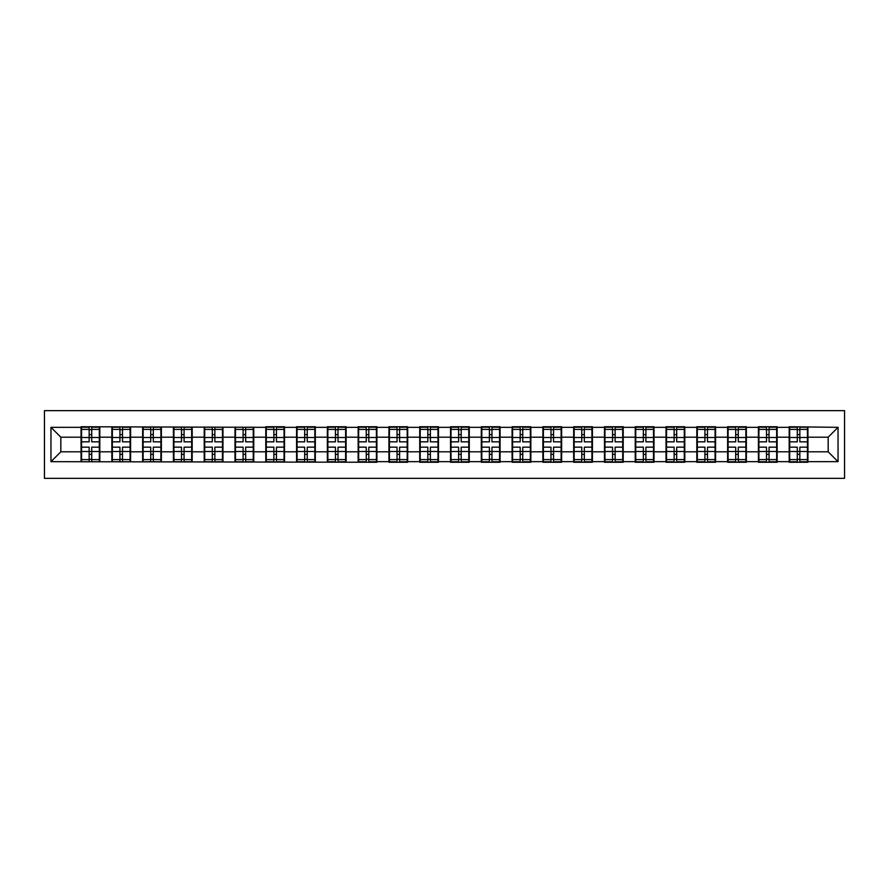 <?xml version="1.0" encoding="UTF-8"?>
<svg xmlns="http://www.w3.org/2000/svg" width="889" height="889" viewBox="0 0 889 889"><rect width="100%" height="100%" fill="white"/><g stroke="black" fill="none" stroke-linecap="round" stroke-linejoin="round"><path stroke-width="1.33" d="M44.45 478.349L844.55 478.349L844.55 410.651L44.45 410.651L44.45 478.349M828.17 451.801L828.17 437.199L807.934 437.199L807.934 451.801L828.17 451.801L838.038 461.669L838.038 427.331L789.188 426.742L789.188 437.199L777.153 437.199L777.153 451.801L789.188 451.801L789.188 437.199M838.038 461.669L807.934 461.669L807.934 462.258L789.188 462.258L789.188 461.669L777.153 461.669L777.153 462.258L758.406 462.258L758.406 461.669L746.36 461.669L746.36 462.258L727.613 462.258L727.613 461.669L715.578 461.669L715.578 462.258L696.82 462.258L696.82 461.669L684.786 461.669L684.786 462.258L666.039 462.258L666.039 461.669L653.993 461.669L653.993 462.258L635.246 462.258L635.246 461.669L623.211 461.669L623.211 462.258L604.464 462.258L604.464 461.669L592.418 461.669L592.418 462.258L573.672 462.258L573.672 461.669L561.637 461.669L561.637 462.258L542.879 462.258L542.879 461.669L530.844 461.669L530.844 462.258L512.097 462.258L512.097 461.669L500.063 461.669L500.063 462.258L481.305 462.258L481.305 461.669L469.27 461.669L469.27 462.258L450.523 462.258L450.523 461.669L438.477 461.669L438.477 462.258L419.73 462.258L419.73 461.669L407.695 461.669L407.695 462.258L388.938 462.258L388.938 461.669L376.903 461.669L376.903 462.258L50.962 461.669L50.962 427.331L81.066 427.331L81.066 437.199L60.83 437.199L60.83 451.801L81.066 451.801L81.066 437.199M789.188 427.331L777.153 427.331L777.153 426.742L758.406 426.742L758.406 427.331L746.36 427.331L746.36 426.742L727.613 426.742L727.613 427.331L715.578 427.331L715.578 426.742L696.82 426.742L696.82 427.331L684.786 427.331L684.786 426.742L666.039 426.742L666.039 427.331L653.993 427.331L653.993 426.742L635.246 426.742L635.246 427.331L623.211 427.331L623.211 426.742L604.464 426.742L604.464 427.331L592.418 427.331L592.418 426.742L573.672 426.742L573.672 427.331L561.637 427.331L561.637 426.742L542.879 426.742L542.879 427.331L530.844 427.331L530.844 426.742L512.097 426.742L512.097 427.331L500.063 427.331L500.063 426.742L481.305 426.742L481.305 427.331L469.27 427.331L469.27 426.742L450.523 426.742L450.523 427.331L438.477 427.331L438.477 426.742L419.73 426.742L419.73 427.331L407.695 427.331L407.695 426.742L388.938 426.742L388.938 427.331L376.903 427.331L376.903 426.742L358.156 426.742L358.156 427.331L346.121 427.331L346.121 426.742L327.363 426.742L327.363 427.331L315.328 427.331L315.328 426.742L296.582 426.742L296.582 427.331L284.536 427.331L284.536 426.742L265.789 426.742L265.789 427.331L81.066 426.742L81.066 427.331M789.188 451.801L789.188 461.669M777.153 451.801L777.153 461.669M777.153 427.331L777.153 437.199M746.36 451.801L758.406 451.801L758.406 437.199L746.36 437.199L746.36 461.669M758.406 451.801L758.406 461.669M758.406 427.331L758.406 437.199M746.36 427.331L746.36 437.199M715.578 451.801L727.613 451.801L727.613 437.199L715.578 437.199L715.578 461.669M727.613 451.801L727.613 461.669M727.613 427.331L727.613 437.199M715.578 427.331L715.578 437.199M684.786 451.801L696.82 451.801L696.82 437.199L684.786 437.199L684.786 461.669M696.82 451.801L696.82 461.669M696.82 427.331L696.82 437.199M684.786 427.331L684.786 437.199M653.993 451.801L666.039 451.801L666.039 437.199L653.993 437.199L653.993 461.669M666.039 451.801L666.039 461.669M666.039 427.331L666.039 437.199M653.993 427.331L653.993 437.199M623.211 451.801L635.246 451.801L635.246 437.199L623.211 437.199L623.211 461.669M635.246 451.801L635.246 461.669M635.246 427.331L635.246 437.199M623.211 427.331L623.211 437.199M592.418 451.801L604.464 451.801L604.464 437.199L592.418 437.199L592.418 461.669M604.464 451.801L604.464 461.669M604.464 427.331L604.464 437.199M592.418 427.331L592.418 437.199M561.637 451.801L573.672 451.801L573.672 437.199L561.637 437.199L561.637 461.669M573.672 451.801L573.672 461.669M573.672 427.331L573.672 437.199M561.637 427.331L561.637 437.199M530.844 451.801L542.879 451.801L542.879 437.199L530.844 437.199L530.844 461.669M542.879 451.801L542.879 461.669M542.879 427.331L542.879 437.199M530.844 427.331L530.844 437.199M500.063 451.801L512.097 451.801L512.097 437.199L500.063 437.199L500.063 461.669M512.097 451.801L512.097 461.669M512.097 427.331L512.097 437.199M500.063 427.331L500.063 437.199M469.27 451.801L481.305 451.801L481.305 437.199L469.27 437.199L469.27 461.669M481.305 451.801L481.305 461.669M481.305 427.331L481.305 437.199M469.27 427.331L469.27 437.199M438.477 451.801L450.523 451.801L450.523 437.199L438.477 437.199L438.477 461.669M450.523 451.801L450.523 461.669M450.523 427.331L450.523 437.199M438.477 427.331L438.477 437.199M407.695 451.801L419.73 451.801L419.73 437.199L407.695 437.199L407.695 461.669M419.73 451.801L419.73 461.669M419.73 427.331L419.73 437.199M407.695 427.331L407.695 437.199M376.903 451.801L388.938 451.801L388.938 437.199L376.903 437.199L376.903 461.669M388.938 451.801L388.938 461.669M388.938 427.331L388.938 437.199M376.903 427.331L376.903 437.199M346.121 451.801L358.156 451.801L358.156 437.199L346.121 437.199L346.121 461.669M358.156 451.801L358.156 461.669M358.156 427.331L358.156 437.199M346.121 427.331L346.121 437.199M315.328 451.801L327.363 451.801L327.363 437.199L315.328 437.199L315.328 461.669M327.363 451.801L327.363 461.669M327.363 427.331L327.363 437.199M315.328 427.331L315.328 437.199M284.536 451.801L296.582 451.801L296.582 437.199L284.536 437.199L284.536 461.669M296.582 451.801L296.582 461.669M296.582 427.331L296.582 437.199M284.536 427.331L284.536 437.199M253.754 451.801L265.789 451.801L265.789 437.199L253.754 437.199L253.754 461.669M265.789 451.801L265.789 461.669M265.789 427.331L265.789 437.199M253.754 427.331L253.754 437.199M222.961 451.801L235.007 451.801L235.007 437.199L222.961 437.199L222.961 461.669M235.007 451.801L235.007 461.669M235.007 427.331L235.007 437.199M222.961 427.331L222.961 437.199M192.18 451.801L204.214 451.801L204.214 437.199L192.18 437.199L192.18 461.669M204.214 451.801L204.214 461.669M204.214 427.331L204.214 437.199M192.18 427.331L192.18 437.199M161.387 451.801L173.422 451.801L173.422 437.199L161.387 437.199L161.387 461.669M173.422 451.801L173.422 461.669M173.422 427.331L173.422 437.199M161.387 427.331L161.387 437.199M130.594 451.801L142.64 451.801L142.64 437.199L130.594 437.199L130.594 461.669M142.64 451.801L142.64 461.669M142.64 427.331L142.64 437.199M130.594 427.331L130.594 437.199M99.812 451.801L111.847 451.801L111.847 437.199L99.812 437.199L99.812 461.669M111.847 451.801L111.847 461.669M111.847 427.331L111.847 437.199M99.812 427.331L99.812 437.199M81.066 451.801L81.066 461.669M60.83 451.801L50.962 461.669M50.962 427.331L60.83 437.199M807.934 451.801L807.934 461.669M807.934 427.331L807.934 437.199M838.038 427.331L828.17 437.199M81.555 437.499L89.156 437.499L89.156 427.231L81.555 427.231L81.555 447.167L89.156 447.167L89.156 451.501L91.723 451.479L91.723 447.167L99.312 447.167L99.312 427.231L91.723 427.231L91.723 429.398L99.312 429.398M89.156 434.643L91.723 434.643M91.723 429.698L89.156 429.698M81.555 441.833L89.156 441.833L89.156 437.499L91.723 437.521L91.723 441.833L99.312 441.833M81.555 429.398L89.156 429.398M89.156 459.302L91.723 459.302M89.156 454.357L91.723 454.357M81.555 461.769L89.156 461.769L89.156 459.602L81.555 459.602L81.555 461.769M81.555 447.167L81.555 451.501L89.156 451.501L89.156 459.602M81.555 451.501L81.555 459.602M99.312 447.167L99.312 461.769L91.723 461.769L91.723 459.602L99.312 459.602M99.312 451.501L91.723 451.501L91.723 459.602M99.312 437.499L91.723 437.499L91.723 429.398M112.347 437.499L119.937 437.499L119.937 427.231L112.347 427.231L112.347 447.167L119.937 447.167L119.937 451.501L122.504 451.479L122.504 447.167L130.105 447.167L130.105 427.231L122.504 427.231L122.504 429.398L130.105 429.398M119.937 434.643L122.504 434.643M122.504 429.698L119.937 429.698M112.347 441.833L119.937 441.833L119.937 437.499L122.504 437.521L122.504 441.833L130.105 441.833M112.347 429.398L119.937 429.398M119.937 459.302L122.504 459.302M119.937 454.357L122.504 454.357M112.347 461.769L119.937 461.769L119.937 459.602L112.347 459.602L112.347 461.769M112.347 447.167L112.347 451.501L119.937 451.501L119.937 459.602M112.347 451.501L112.347 459.602M130.105 447.167L130.105 461.769L122.504 461.769L122.504 459.602L130.105 459.602M130.105 451.501L122.504 451.501L122.504 459.602M130.105 437.499L122.504 437.499L122.504 429.398M143.129 437.499L150.73 437.499L150.73 427.231L143.129 427.231L143.129 447.167L150.73 447.167L150.73 451.501L153.297 451.479L153.297 447.167L160.898 447.167L160.898 427.231L153.297 427.231L153.297 429.398L160.898 429.398M150.73 434.643L153.297 434.643M153.297 429.698L150.73 429.698M143.129 441.833L150.73 441.833L150.73 437.499L153.297 437.521L153.297 441.833L160.898 441.833M143.129 429.398L150.73 429.398M150.73 459.302L153.297 459.302M150.73 454.357L153.297 454.357M143.129 461.769L150.73 461.769L150.73 459.602L143.129 459.602L143.129 461.769M143.129 447.167L143.129 451.501L150.73 451.501L150.73 459.602M143.129 451.501L143.129 459.602M160.898 447.167L160.898 461.769L153.297 461.769L153.297 459.602L160.898 459.602M160.898 451.501L153.297 451.501L153.297 459.602M160.898 437.499L153.297 437.499L153.297 429.398M173.922 437.499L181.512 437.499L181.512 427.231L173.922 427.231L173.922 447.167L181.512 447.167L181.512 451.501L184.079 451.479L184.079 447.167L191.68 447.167L191.68 427.231L184.079 427.231L184.079 429.398L191.68 429.398M181.512 434.643L184.079 434.643M184.079 429.698L181.512 429.698M173.922 441.833L181.512 441.833L181.512 437.499L184.079 437.521L184.079 441.833L191.68 441.833M173.922 429.398L181.512 429.398M181.512 459.302L184.079 459.302M181.512 454.357L184.079 454.357M173.922 461.769L181.512 461.769L181.512 459.602L173.922 459.602L173.922 461.769M173.922 447.167L173.922 451.501L181.512 451.501L181.512 459.602M173.922 451.501L173.922 459.602M191.68 447.167L191.68 461.769L184.079 461.769L184.079 459.602L191.68 459.602M191.68 451.501L184.079 451.501L184.079 459.602M191.68 437.499L184.079 437.499L184.079 429.398M204.703 437.499L212.304 437.499L212.304 427.231L204.703 427.231L204.703 447.167L212.304 447.167L212.304 451.501L214.871 451.479L214.871 447.167L222.472 447.167L222.472 427.231L214.871 427.231L214.871 429.398L222.472 429.398M212.304 434.643L214.871 434.643M214.871 429.698L212.304 429.698M204.703 441.833L212.304 441.833L212.304 437.499L214.871 437.521L214.871 441.833L222.472 441.833M204.703 429.398L212.304 429.398M212.304 459.302L214.871 459.302M212.304 454.357L214.871 454.357M204.703 461.769L212.304 461.769L212.304 459.602L204.703 459.602L204.703 461.769M204.703 447.167L204.703 451.501L212.304 451.501L212.304 459.602M204.703 451.501L204.703 459.602M222.472 447.167L222.472 461.769L214.871 461.769L214.871 459.602L222.472 459.602M222.472 451.501L214.871 451.501L214.871 459.602M222.472 437.499L214.871 437.499L214.871 429.398M235.496 437.499L243.097 437.499L243.097 427.231L235.496 427.231L235.496 447.167L243.097 447.167L243.097 451.501L245.664 451.479L245.664 447.167L253.254 447.167L253.254 427.231L245.664 427.231L245.664 429.398L253.254 429.398M243.097 434.643L245.664 434.643M245.664 429.698L243.097 429.698M235.496 441.833L243.097 441.833L243.097 437.499L245.664 437.521L245.664 441.833L253.254 441.833M235.496 429.398L243.097 429.398M243.097 459.302L245.664 459.302M243.097 454.357L245.664 454.357M235.496 461.769L243.097 461.769L243.097 459.602L235.496 459.602L235.496 461.769M235.496 447.167L235.496 451.501L243.097 451.501L243.097 459.602M235.496 451.501L235.496 459.602M253.254 447.167L253.254 461.769L245.664 461.769L245.664 459.602L253.254 459.602M253.254 451.501L245.664 451.501L245.664 459.602M253.254 437.499L245.664 437.499L245.664 429.398M266.289 437.499L273.879 437.499L273.879 427.231L266.289 427.231L266.289 447.167L273.879 447.167L273.879 451.501L276.446 451.479L276.446 447.167L284.047 447.167L284.047 427.231L276.446 427.231L276.446 429.398L284.047 429.398M273.879 434.643L276.446 434.643M276.446 429.698L273.879 429.698M266.289 441.833L273.879 441.833L273.879 437.499L276.446 437.521L276.446 441.833L284.047 441.833M266.289 429.398L273.879 429.398M273.879 459.302L276.446 459.302M273.879 454.357L276.446 454.357M266.289 461.769L273.879 461.769L273.879 459.602L266.289 459.602L266.289 461.769M266.289 447.167L266.289 451.501L273.879 451.501L273.879 459.602M266.289 451.501L266.289 459.602M284.047 447.167L284.047 461.769L276.446 461.769L276.446 459.602L284.047 459.602M284.047 451.501L276.446 451.501L276.446 459.602M284.047 437.499L276.446 437.499L276.446 429.398M297.07 437.499L304.671 437.499L304.671 427.231L297.07 427.231L297.07 447.167L304.671 447.167L304.671 451.501L307.238 451.479L307.238 447.167L314.839 447.167L314.839 427.231L307.238 427.231L307.238 429.398L314.839 429.398M304.671 434.643L307.238 434.643M307.238 429.698L304.671 429.698M297.07 441.833L304.671 441.833L304.671 437.499L307.238 437.521L307.238 441.833L314.839 441.833M297.07 429.398L304.671 429.398M304.671 459.302L307.238 459.302M304.671 454.357L307.238 454.357M297.07 461.769L304.671 461.769L304.671 459.602L297.07 459.602L297.07 461.769M297.07 447.167L297.07 451.501L304.671 451.501L304.671 459.602M297.07 451.501L297.07 459.602M314.839 447.167L314.839 461.769L307.238 461.769L307.238 459.602L314.839 459.602M314.839 451.501L307.238 451.501L307.238 459.602M314.839 437.499L307.238 437.499L307.238 429.398M327.863 437.499L335.453 437.499L335.453 427.231L327.863 427.231L327.863 447.167L335.453 447.167L335.453 451.501L338.02 451.479L338.02 447.167L345.621 447.167L345.621 427.231L338.02 427.231L338.02 429.398L345.621 429.398M335.453 434.643L338.02 434.643M338.02 429.698L335.453 429.698M327.863 441.833L335.453 441.833L335.453 437.499L338.02 437.521L338.02 441.833L345.621 441.833M327.863 429.398L335.453 429.398M335.453 459.302L338.02 459.302M335.453 454.357L338.02 454.357M327.863 461.769L335.453 461.769L335.453 459.602L327.863 459.602L327.863 461.769M327.863 447.167L327.863 451.501L335.453 451.501L335.453 459.602M327.863 451.501L327.863 459.602M345.621 447.167L345.621 461.769L338.02 461.769L338.02 459.602L345.621 459.602M345.621 451.501L338.02 451.501L338.02 459.602M345.621 437.499L338.02 437.499L338.02 429.398M358.645 437.499L366.246 437.499L366.246 427.231L358.645 427.231L358.645 447.167L366.246 447.167L366.246 451.501L368.813 451.479L368.813 447.167L376.414 447.167L376.414 427.231L368.813 427.231L368.813 429.398L376.414 429.398M366.246 434.643L368.813 434.643M368.813 429.698L366.246 429.698M358.645 441.833L366.246 441.833L366.246 437.499L368.813 437.521L368.813 441.833L376.414 441.833M358.645 429.398L366.246 429.398M366.246 459.302L368.813 459.302M366.246 454.357L368.813 454.357M358.645 461.769L366.246 461.769L366.246 459.602L358.645 459.602L358.645 461.769M358.645 447.167L358.645 451.501L366.246 451.501L366.246 459.602M358.645 451.501L358.645 459.602M376.414 447.167L376.414 461.769L368.813 461.769L368.813 459.602L376.414 459.602M376.414 451.501L368.813 451.501L368.813 459.602M376.414 437.499L368.813 437.499L368.813 429.398M389.438 437.499L397.039 437.499L397.039 427.231L389.438 427.231L389.438 447.167L397.039 447.167L397.039 451.501L399.606 451.479L399.606 447.167L407.195 447.167L407.195 427.231L399.606 427.231L399.606 429.398L407.195 429.398M397.039 434.643L399.606 434.643M399.606 429.698L397.039 429.698M389.438 441.833L397.039 441.833L397.039 437.499L399.606 437.521L399.606 441.833L407.195 441.833M389.438 429.398L397.039 429.398M397.039 459.302L399.606 459.302M397.039 454.357L399.606 454.357M389.438 461.769L397.039 461.769L397.039 459.602L389.438 459.602L389.438 461.769M389.438 447.167L389.438 451.501L397.039 451.501L397.039 459.602M389.438 451.501L389.438 459.602M407.195 447.167L407.195 461.769L399.606 461.769L399.606 459.602L407.195 459.602M407.195 451.501L399.606 451.501L399.606 459.602M407.195 437.499L399.606 437.499L399.606 429.398M420.219 437.499L427.82 437.499L427.82 427.231L420.219 427.231L420.219 447.167L427.82 447.167L427.82 451.501L430.387 451.479L430.387 447.167L437.988 447.167L437.988 427.231L430.387 427.231L430.387 429.398L437.988 429.398M427.82 434.643L430.387 434.643M430.387 429.698L427.82 429.698M420.219 441.833L427.82 441.833L427.82 437.499L430.387 437.521L430.387 441.833L437.988 441.833M420.219 429.398L427.82 429.398M427.82 459.302L430.387 459.302M427.82 454.357L430.387 454.357M420.219 461.769L427.82 461.769L427.82 459.602L420.219 459.602L420.219 461.769M420.219 447.167L420.219 451.501L427.82 451.501L427.82 459.602M420.219 451.501L420.219 459.602M437.988 447.167L437.988 461.769L430.387 461.769L430.387 459.602L437.988 459.602M437.988 451.501L430.387 451.501L430.387 459.602M437.988 437.499L430.387 437.499L430.387 429.398M451.012 437.499L458.613 437.499L458.613 427.231L451.012 427.231L451.012 447.167L458.613 447.167L458.613 451.501L461.18 451.479L461.18 447.167L468.781 447.167L468.781 427.231L461.18 427.231L461.18 429.398L468.781 429.398M458.613 434.643L461.18 434.643M461.18 429.698L458.613 429.698M451.012 441.833L458.613 441.833L458.613 437.499L461.18 437.521L461.18 441.833L468.781 441.833M451.012 429.398L458.613 429.398M458.613 459.302L461.18 459.302M458.613 454.357L461.18 454.357M451.012 461.769L458.613 461.769L458.613 459.602L451.012 459.602L451.012 461.769M451.012 447.167L451.012 451.501L458.613 451.501L458.613 459.602M451.012 451.501L451.012 459.602M468.781 447.167L468.781 461.769L461.18 461.769L461.18 459.602L468.781 459.602M468.781 451.501L461.18 451.501L461.18 459.602M468.781 437.499L461.18 437.499L461.18 429.398M481.805 437.499L489.394 437.499L489.394 427.231L481.805 427.231L481.805 447.167L489.394 447.167L489.394 451.501L491.961 451.479L491.961 447.167L499.562 447.167L499.562 427.231L491.961 427.231L491.961 429.398L499.562 429.398M489.394 434.643L491.961 434.643M491.961 429.698L489.394 429.698M481.805 441.833L489.394 441.833L489.394 437.499L491.961 437.521L491.961 441.833L499.562 441.833M481.805 429.398L489.394 429.398M489.394 459.302L491.961 459.302M489.394 454.357L491.961 454.357M481.805 461.769L489.394 461.769L489.394 459.602L481.805 459.602L481.805 461.769M481.805 447.167L481.805 451.501L489.394 451.501L489.394 459.602M481.805 451.501L481.805 459.602M499.562 447.167L499.562 461.769L491.961 461.769L491.961 459.602L499.562 459.602M499.562 451.501L491.961 451.501L491.961 459.602M499.562 437.499L491.961 437.499L491.961 429.398M512.586 437.499L520.187 437.499L520.187 427.231L512.586 427.231L512.586 447.167L520.187 447.167L520.187 451.501L522.754 451.479L522.754 447.167L530.355 447.167L530.355 427.231L522.754 427.231L522.754 429.398L530.355 429.398M520.187 434.643L522.754 434.643M522.754 429.698L520.187 429.698M512.586 441.833L520.187 441.833L520.187 437.499L522.754 437.521L522.754 441.833L530.355 441.833M512.586 429.398L520.187 429.398M520.187 459.302L522.754 459.302M520.187 454.357L522.754 454.357M512.586 461.769L520.187 461.769L520.187 459.602L512.586 459.602L512.586 461.769M512.586 447.167L512.586 451.501L520.187 451.501L520.187 459.602M512.586 451.501L512.586 459.602M530.355 447.167L530.355 461.769L522.754 461.769L522.754 459.602L530.355 459.602M530.355 451.501L522.754 451.501L522.754 459.602M530.355 437.499L522.754 437.499L522.754 429.398M543.379 437.499L550.98 437.499L550.98 427.231L543.379 427.231L543.379 447.167L550.98 447.167L550.98 451.501L553.547 451.479L553.547 447.167L561.137 447.167L561.137 427.231L553.547 427.231L553.547 429.398L561.137 429.398M550.98 434.643L553.547 434.643M553.547 429.698L550.98 429.698M543.379 441.833L550.98 441.833L550.98 437.499L553.547 437.521L553.547 441.833L561.137 441.833M543.379 429.398L550.98 429.398M550.98 459.302L553.547 459.302M550.98 454.357L553.547 454.357M543.379 461.769L550.98 461.769L550.98 459.602L543.379 459.602L543.379 461.769M543.379 447.167L543.379 451.501L550.98 451.501L550.98 459.602M543.379 451.501L543.379 459.602M561.137 447.167L561.137 461.769L553.547 461.769L553.547 459.602L561.137 459.602M561.137 451.501L553.547 451.501L553.547 459.602M561.137 437.499L553.547 437.499L553.547 429.398M574.161 437.499L581.762 437.499L581.762 427.231L574.161 427.231L574.161 447.167L581.762 447.167L581.762 451.501L584.329 451.479L584.329 447.167L591.93 447.167L591.93 427.231L584.329 427.231L584.329 429.398L591.93 429.398M581.762 434.643L584.329 434.643M584.329 429.698L581.762 429.698M574.161 441.833L581.762 441.833L581.762 437.499L584.329 437.521L584.329 441.833L591.93 441.833M574.161 429.398L581.762 429.398M581.762 459.302L584.329 459.302M581.762 454.357L584.329 454.357M574.161 461.769L581.762 461.769L581.762 459.602L574.161 459.602L574.161 461.769M574.161 447.167L574.161 451.501L581.762 451.501L581.762 459.602M574.161 451.501L574.161 459.602M591.93 447.167L591.93 461.769L584.329 461.769L584.329 459.602L591.93 459.602M591.93 451.501L584.329 451.501L584.329 459.602M591.93 437.499L584.329 437.499L584.329 429.398M604.953 437.499L612.554 437.499L612.554 427.231L604.953 427.231L604.953 447.167L612.554 447.167L612.554 451.501L615.121 451.479L615.121 447.167L622.711 447.167L622.711 427.231L615.121 427.231L615.121 429.398L622.711 429.398M612.554 434.643L615.121 434.643M615.121 429.698L612.554 429.698M604.953 441.833L612.554 441.833L612.554 437.499L615.121 437.521L615.121 441.833L622.711 441.833M604.953 429.398L612.554 429.398M612.554 459.302L615.121 459.302M612.554 454.357L615.121 454.357M604.953 461.769L612.554 461.769L612.554 459.602L604.953 459.602L604.953 461.769M604.953 447.167L604.953 451.501L612.554 451.501L612.554 459.602M604.953 451.501L604.953 459.602M622.711 447.167L622.711 461.769L615.121 461.769L615.121 459.602L622.711 459.602M622.711 451.501L615.121 451.501L615.121 459.602M622.711 437.499L615.121 437.499L615.121 429.398M635.746 437.499L643.336 437.499L643.336 427.231L635.746 427.231L635.746 447.167L643.336 447.167L643.336 451.501L645.903 451.479L645.903 447.167L653.504 447.167L653.504 427.231L645.903 427.231L645.903 429.398L653.504 429.398M643.336 434.643L645.903 434.643M645.903 429.698L643.336 429.698M635.746 441.833L643.336 441.833L643.336 437.499L645.903 437.521L645.903 441.833L653.504 441.833M635.746 429.398L643.336 429.398M643.336 459.302L645.903 459.302M643.336 454.357L645.903 454.357M635.746 461.769L643.336 461.769L643.336 459.602L635.746 459.602L635.746 461.769M635.746 447.167L635.746 451.501L643.336 451.501L643.336 459.602M635.746 451.501L635.746 459.602M653.504 447.167L653.504 461.769L645.903 461.769L645.903 459.602L653.504 459.602M653.504 451.501L645.903 451.501L645.903 459.602M653.504 437.499L645.903 437.499L645.903 429.398M666.528 437.499L674.129 437.499L674.129 427.231L666.528 427.231L666.528 447.167L674.129 447.167L674.129 451.501L676.696 451.479L676.696 447.167L684.297 447.167L684.297 427.231L676.696 427.231L676.696 429.398L684.297 429.398M674.129 434.643L676.696 434.643M676.696 429.698L674.129 429.698M666.528 441.833L674.129 441.833L674.129 437.499L676.696 437.521L676.696 441.833L684.297 441.833M666.528 429.398L674.129 429.398M674.129 459.302L676.696 459.302M674.129 454.357L676.696 454.357M666.528 461.769L674.129 461.769L674.129 459.602L666.528 459.602L666.528 461.769M666.528 447.167L666.528 451.501L674.129 451.501L674.129 459.602M666.528 451.501L666.528 459.602M684.297 447.167L684.297 461.769L676.696 461.769L676.696 459.602L684.297 459.602M684.297 451.501L676.696 451.501L676.696 459.602M684.297 437.499L676.696 437.499L676.696 429.398M697.32 437.499L704.921 437.499L704.921 427.231L697.32 427.231L697.32 447.167L704.921 447.167L704.921 451.501L707.488 451.479L707.488 447.167L715.078 447.167L715.078 427.231L707.488 427.231L707.488 429.398L715.078 429.398M704.921 434.643L707.488 434.643M707.488 429.698L704.921 429.698M697.32 441.833L704.921 441.833L704.921 437.499L707.488 437.521L707.488 441.833L715.078 441.833M697.32 429.398L704.921 429.398M704.921 459.302L707.488 459.302M704.921 454.357L707.488 454.357M697.32 461.769L704.921 461.769L704.921 459.602L697.32 459.602L697.32 461.769M697.32 447.167L697.32 451.501L704.921 451.501L704.921 459.602M697.32 451.501L697.32 459.602M715.078 447.167L715.078 461.769L707.488 461.769L707.488 459.602L715.078 459.602M715.078 451.501L707.488 451.501L707.488 459.602M715.078 437.499L707.488 437.499L707.488 429.398M728.102 437.499L735.703 437.499L735.703 427.231L728.102 427.231L728.102 447.167L735.703 447.167L735.703 451.501L738.27 451.479L738.27 447.167L745.871 447.167L745.871 427.231L738.27 427.231L738.27 429.398L745.871 429.398M735.703 434.643L738.27 434.643M738.27 429.698L735.703 429.698M728.102 441.833L735.703 441.833L735.703 437.499L738.27 437.521L738.27 441.833L745.871 441.833M728.102 429.398L735.703 429.398M735.703 459.302L738.27 459.302M735.703 454.357L738.27 454.357M728.102 461.769L735.703 461.769L735.703 459.602L728.102 459.602L728.102 461.769M728.102 447.167L728.102 451.501L735.703 451.501L735.703 459.602M728.102 451.501L728.102 459.602M745.871 447.167L745.871 461.769L738.27 461.769L738.27 459.602L745.871 459.602M745.871 451.501L738.27 451.501L738.27 459.602M745.871 437.499L738.27 437.499L738.27 429.398M758.895 437.499L766.496 437.499L766.496 427.231L758.895 427.231L758.895 447.167L766.496 447.167L766.496 451.501L769.063 451.479L769.063 447.167L776.653 447.167L776.653 427.231L769.063 427.231L769.063 429.398L776.653 429.398M766.496 434.643L769.063 434.643M769.063 429.698L766.496 429.698M758.895 441.833L766.496 441.833L766.496 437.499L769.063 437.521L769.063 441.833L776.653 441.833M758.895 429.398L766.496 429.398M766.496 459.302L769.063 459.302M766.496 454.357L769.063 454.357M758.895 461.769L766.496 461.769L766.496 459.602L758.895 459.602L758.895 461.769M758.895 447.167L758.895 451.501L766.496 451.501L766.496 459.602M758.895 451.501L758.895 459.602M776.653 447.167L776.653 461.769L769.063 461.769L769.063 459.602L776.653 459.602M776.653 451.501L769.063 451.501L769.063 459.602M776.653 437.499L769.063 437.499L769.063 429.398M789.688 437.499L797.277 437.499L797.277 427.231L789.688 427.231L789.688 447.167L797.277 447.167L797.277 451.501L799.844 451.479L799.844 447.167L807.445 447.167L807.445 427.231L799.844 427.231L799.844 429.398L807.445 429.398M797.277 434.643L799.844 434.643M799.844 429.698L797.277 429.698M789.688 441.833L797.277 441.833L797.277 437.499L799.844 437.521L799.844 441.833L807.445 441.833M789.688 429.398L797.277 429.398M797.277 459.302L799.844 459.302M797.277 454.357L799.844 454.357M789.688 461.769L797.277 461.769L797.277 459.602L789.688 459.602L789.688 461.769M789.688 447.167L789.688 451.501L797.277 451.501L797.277 459.602M789.688 451.501L789.688 459.602M807.445 447.167L807.445 461.769L799.844 461.769L799.844 459.602L807.445 459.602M807.445 451.501L799.844 451.501L799.844 459.602M807.445 437.499L799.844 437.499L799.844 429.398"/></g></svg>

